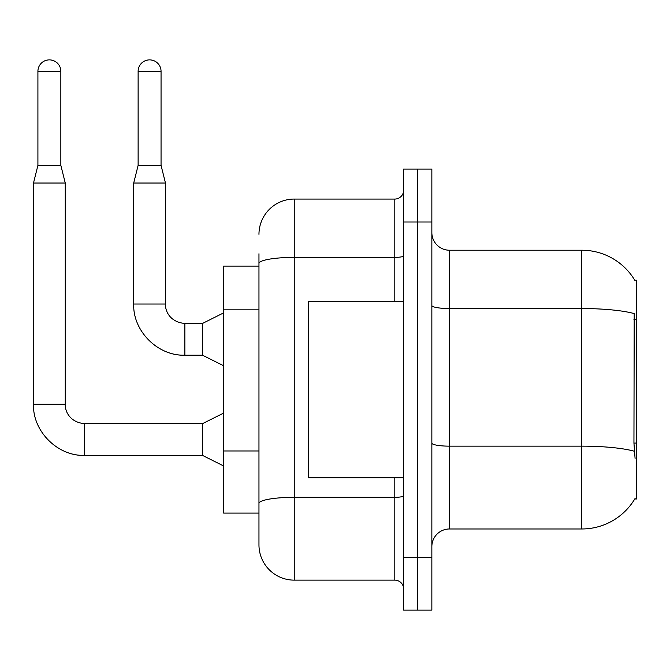 <?xml version="1.0" encoding="UTF-8"?>
<svg xmlns="http://www.w3.org/2000/svg" width="670" height="670" viewBox="0 0 670 670"><rect width="100%" height="100%" fill="white"/><g stroke="black" fill="none" stroke-linecap="round" stroke-linejoin="round"><path stroke-width="1" d="M635.076 458.406L633.946 443.079L634.197 313.594A61.749 10.72 180 0 0 581.811 308.543L581.811 250.228A61.749 61.749 0 0 1 634.9 280.445A61.749 61.749 0 0 0 581.811 250.228A61.749 61.749 0 0 1 634.766 280.219L636.5 280.219L636.5 498.982L634.766 498.982L635.076 498.455A61.749 61.749 0 0 1 581.811 528.973L449.495 528.973A17.638 17.638 0 0 0 431.857 546.611M258.963 266.107L223.679 266.107L223.679 513.094L258.963 513.094L258.963 544.852L258.963 266.107M417.737 557.197L417.737 610.127L431.857 610.127L431.857 557.197L417.737 557.197L417.737 610.127L403.625 610.127L403.625 557.197L417.737 557.197L417.737 222.004L417.737 557.197M403.625 557.197L403.625 169.075L417.737 169.075L417.737 222.004L417.737 169.075L431.857 169.075L431.857 557.197M634.766 280.219A61.749 61.749 0 0 0 581.811 250.228L449.495 250.228A17.638 17.638 0 0 1 431.857 232.591A17.638 17.638 0 0 0 449.495 250.228L449.495 528.973M258.963 234.349A35.284 35.284 0 0 1 294.247 199.065L294.247 580.136L394.806 580.136L394.806 477.81M294.247 199.065L394.806 199.065A8.819 8.819 0 0 0 403.625 190.246M258.963 297.497L258.963 253.763M258.963 509.569L258.963 463.33M403.625 588.955A8.819 8.819 0 0 0 394.806 580.136M294.247 580.136A35.284 35.284 0 0 1 258.963 544.852M60.844 165.373L37.914 165.373L37.914 71.338A11.465 11.465 0 0 1 49.379 59.873A11.465 11.465 0 0 1 60.844 71.338L60.844 165.373L65.258 183.019L65.258 404.245C64.873 411.296 69.973 422.485 84.663 423.649L84.663 455.374C57.654 456.37 32.537 431.254 33.5 404.245L33.5 183.019L65.258 183.019M223.679 465.993L202.508 455.407L202.508 423.649L223.679 413.063M161.051 165.373L138.12 165.373L138.12 71.338A11.465 11.465 0 0 1 149.586 59.873A11.465 11.465 0 0 1 161.051 71.338L161.051 165.373L165.465 183.019L165.465 304.038C165.08 311.089 170.18 322.278 184.87 323.442L184.87 355.167C157.86 356.164 132.744 331.047 133.707 304.038L133.707 183.019L165.465 183.019M223.679 365.786L202.508 355.201L202.508 323.442L223.679 312.856M403.625 301.391L308.359 301.391L308.359 477.81L403.625 477.81M636.5 443.079L633.946 443.079M636.5 319.582L633.946 319.582M258.963 309.841L223.679 309.841M258.963 450.977L223.679 450.977M581.811 528.973L581.811 308.543L449.495 308.543A17.638 3.065 0 0 1 431.857 305.478M634.381 451.253A61.749 10.72 180 0 0 581.811 446.153L449.495 446.153A17.638 3.065 -0 0 1 431.857 443.088M431.857 222.004L403.625 222.004M403.625 495.783A8.819 1.533 0 0 1 394.806 497.316L294.247 497.316A35.284 6.131 180 0 0 258.963 503.438M258.963 263.511A35.284 6.131 180 0 1 294.247 257.38L394.806 257.38L394.806 199.065M394.806 301.391L394.806 257.38A8.819 1.533 0 0 0 403.625 255.848M202.508 455.407L84.663 455.407C57.654 456.37 32.537 431.254 33.5 404.245C32.537 431.254 57.654 456.37 84.663 455.407C57.654 456.37 32.537 431.254 33.5 404.245L65.258 404.245C64.873 411.296 69.973 422.485 84.663 423.649C69.973 422.485 64.873 411.296 65.258 404.245C64.873 411.296 69.973 422.485 84.663 423.649C69.973 422.485 64.873 411.296 65.258 404.245M37.914 71.338L60.844 71.338M202.508 355.201L184.87 355.201C157.86 356.164 132.744 331.047 133.707 304.038C132.744 331.047 157.86 356.164 184.87 355.201C157.86 356.164 132.744 331.047 133.707 304.038L165.465 304.038C165.08 311.089 170.18 322.278 184.87 323.442C170.18 322.278 165.08 311.089 165.465 304.038C165.08 311.089 170.18 322.278 184.87 323.442L202.508 323.442M138.12 71.338L161.051 71.338M202.508 423.649L84.663 423.649M33.5 404.245C32.537 431.254 57.654 456.37 84.663 455.407M37.914 165.373L33.5 183.019M138.12 165.373L133.707 183.019"/></g></svg>
